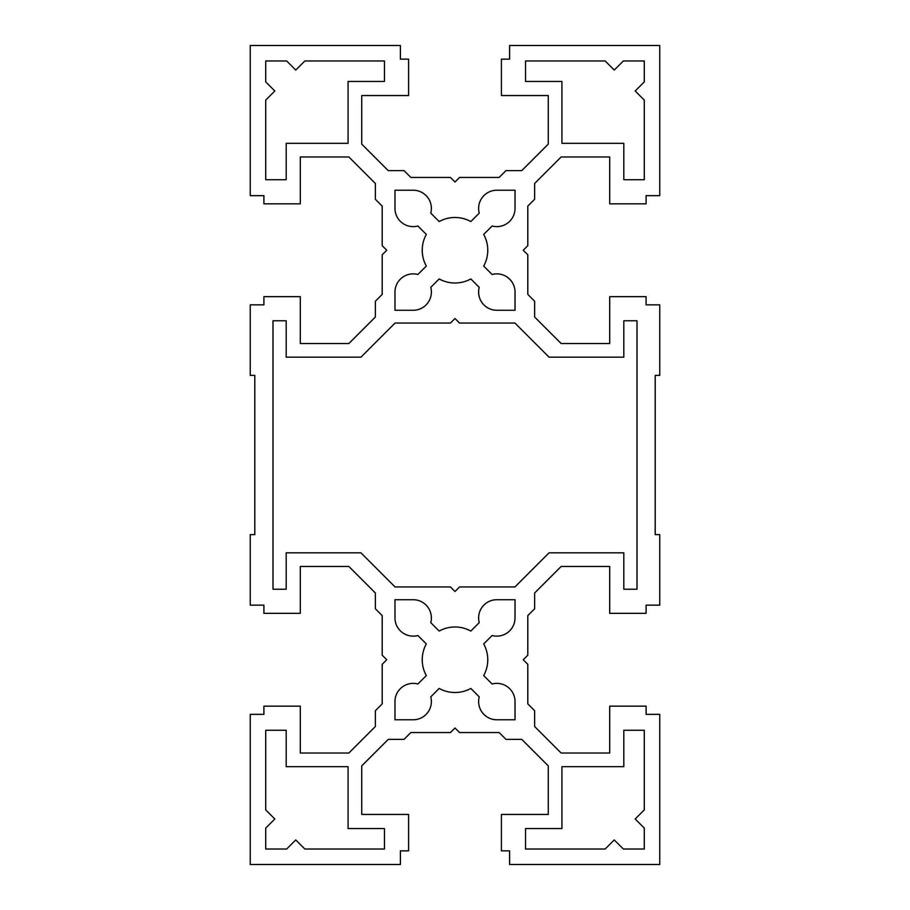 <?xml version="1.0" encoding="UTF-8"?>
<svg xmlns="http://www.w3.org/2000/svg" width="910" height="910" viewBox="0 0 910 910"><rect width="100%" height="100%" fill="white"/><g stroke="black" fill="none" stroke-linecap="round" stroke-linejoin="round"><path stroke-width="1.36" d="M515.026 190.224L496.826 190.224A18.2 18.2 0 0 0 479.24 213.133L470.823 221.562A32.76 32.76 0 0 0 439.177 221.562L430.76 213.133A18.2 18.2 0 0 0 413.174 190.224L394.974 190.224L394.974 208.424A18.2 18.2 0 0 0 417.883 226.01L426.312 234.427A32.76 32.76 0 0 0 426.312 266.073L417.883 274.49A18.2 18.2 0 0 0 394.974 292.076L394.974 310.276L413.174 310.276A18.2 18.2 0 0 0 430.76 287.367L439.177 278.938A32.76 32.76 0 0 0 470.823 278.938L479.24 287.367A18.2 18.2 0 0 0 496.826 310.276L515.026 310.276L515.026 292.076A18.2 18.2 0 0 0 492.117 274.49L483.688 266.073A32.76 32.76 0 0 0 483.688 234.427L492.117 226.01A18.2 18.2 0 0 0 515.026 208.424L515.026 190.224M527.8 664.3L527.8 703.885L534.625 710.71L534.625 726.51L561.14 753.025L609.7 753.025L609.7 706.16L646.1 706.16L646.1 714.35L659.75 714.35L659.75 864.5L509.6 864.5L509.6 850.85L501.41 850.85L501.41 814.45L548.275 814.45L548.275 765.89L521.76 739.375L505.96 739.375L499.135 732.55L459.55 732.55L455 728L450.45 732.55L410.865 732.55L404.04 739.375L388.24 739.375L361.725 765.89L361.725 814.45L408.59 814.45L408.59 850.85L400.4 850.85L400.4 864.5L250.25 864.5L250.25 714.35L263.9 714.35L263.9 706.16L300.3 706.16L300.3 753.025L348.86 753.025L375.375 726.51L375.375 710.71L382.2 703.885L382.2 664.3L386.75 659.75L382.2 655.2L382.2 615.615L375.375 608.79L375.375 592.99L348.86 566.475L300.3 566.475L300.3 613.34L263.9 613.34L263.9 605.15L250.25 605.15L250.25 534.625L254.8 534.625L254.8 375.375L250.25 375.375L250.25 304.85L263.9 304.85L263.9 296.66L300.3 296.66L300.3 343.525L348.86 343.525L375.375 317.01L375.375 301.21L382.2 294.385L382.2 254.8L386.75 250.25L382.2 245.7L382.2 206.115L375.375 199.29L375.375 183.49L348.86 156.975L300.3 156.975L300.3 203.84L263.9 203.84L263.9 195.65L250.25 195.65L250.25 45.5L400.4 45.5L400.4 59.15L408.59 59.15L408.59 95.55L361.725 95.55L361.725 144.11L388.24 170.625L404.04 170.625L410.865 177.45L450.45 177.45L455 182L459.55 177.45L499.135 177.45L505.96 170.625L521.76 170.625L548.275 144.11L548.275 95.55L501.41 95.55L501.41 59.15L509.6 59.15L509.6 45.5L659.75 45.5L659.75 195.65L646.1 195.65L646.1 203.84L609.7 203.84L609.7 156.975L561.14 156.975L534.625 183.49L534.625 199.29L527.8 206.115L527.8 245.7L523.25 250.25L527.8 254.8L527.8 294.385L534.625 301.21L534.625 317.01L561.14 343.525L609.7 343.525L609.7 296.66L646.1 296.66L646.1 304.85L659.75 304.85L659.75 375.375L655.2 375.375L655.2 534.625L659.75 534.625L659.75 605.15L646.1 605.15L646.1 613.34L609.7 613.34L609.7 566.475L561.14 566.475L534.625 592.99L534.625 608.79L527.8 615.615L527.8 655.2L523.25 659.75L527.8 664.3M515.026 719.776L515.026 701.576A18.2 18.2 0 0 0 492.117 683.99L483.688 675.573A32.76 32.76 0 0 0 483.688 643.927L492.117 635.51A18.2 18.2 0 0 0 515.026 617.924L515.026 599.724L496.826 599.724A18.2 18.2 0 0 0 479.24 622.633L470.823 631.062A32.76 32.76 0 0 0 439.177 631.062L430.76 622.633A18.2 18.2 0 0 0 413.174 599.724L394.974 599.724L394.974 617.924A18.2 18.2 0 0 0 417.883 635.51L426.312 643.927A32.76 32.76 0 0 0 426.312 675.573L417.883 683.99A18.2 18.2 0 0 0 394.974 701.576L394.974 719.776L413.174 719.776A18.2 18.2 0 0 0 430.76 696.867L439.177 688.438A32.76 32.76 0 0 0 470.823 688.438L479.24 696.867A18.2 18.2 0 0 0 496.826 719.776L515.026 719.776M384.475 60.97L304.85 60.97L295.75 70.07L286.65 60.97L265.72 60.97L265.72 81.9L274.82 91L265.72 100.1L265.72 179.725L286.195 179.725L286.195 143.325L348.075 143.325L348.075 81.445L384.475 81.445L384.475 60.97M525.525 60.97L525.525 81.445L561.925 81.445L561.925 143.325L623.805 143.325L623.805 179.725L644.28 179.725L644.28 100.1L635.18 91L644.28 81.9L644.28 60.97L623.35 60.97L614.25 70.07L605.15 60.97L525.525 60.97M273 589.225L286.195 589.225L286.195 552.825L360.94 552.825L395.065 586.95L450.45 586.95L455 591.5L459.55 586.95L514.935 586.95L549.06 552.825L623.805 552.825L623.805 589.225L637 589.225L637 320.775L623.805 320.775L623.805 357.175L549.06 357.175L514.935 323.05L459.55 323.05L455 318.5L450.45 323.05L395.065 323.05L360.94 357.175L286.195 357.175L286.195 320.775L273 320.775L273 589.225M384.475 849.03L384.475 828.555L348.075 828.555L348.075 766.675L286.195 766.675L286.195 730.275L265.72 730.275L265.72 809.9L274.82 819L265.72 828.1L265.72 849.03L286.65 849.03L295.75 839.93L304.85 849.03L384.475 849.03M525.525 849.03L605.15 849.03L614.25 839.93L623.35 849.03L644.28 849.03L644.28 828.1L635.18 819L644.28 809.9L644.28 730.275L623.805 730.275L623.805 766.675L561.925 766.675L561.925 828.555L525.525 828.555L525.525 849.03"/></g></svg>

